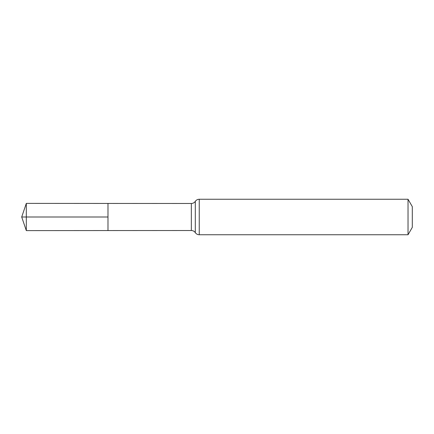 <?xml version="1.0" encoding="UTF-8"?>
<svg xmlns="http://www.w3.org/2000/svg" width="434" height="434" viewBox="0 0 434 434"><rect width="100%" height="100%" fill="white"/><g stroke="black" fill="none" stroke-linecap="round" stroke-linejoin="round"><path stroke-width="0.65" d="M107.985 217L107.985 203.438L26.317 203.389L26.317 230.611L107.985 230.562L107.985 203.438L191.345 203.486L191.345 230.514L107.985 230.562L107.985 217M408.031 199.244L408.031 234.756L412.3 227.356L412.3 206.644L408.031 199.244L199.244 199.244C197.573 199.293 196.26 199.998 195.3 201.365C194.334 202.732 193.022 203.443 191.345 203.486M26.317 230.611L21.7 217L107.985 217L26.317 217M408.031 234.756L199.244 234.756L199.244 199.244M199.244 234.756C197.573 234.707 196.26 234.002 195.3 232.635L195.3 201.365M195.3 232.635C194.334 231.268 193.022 230.557 191.345 230.514M21.7 217L26.317 203.389"/></g></svg>
